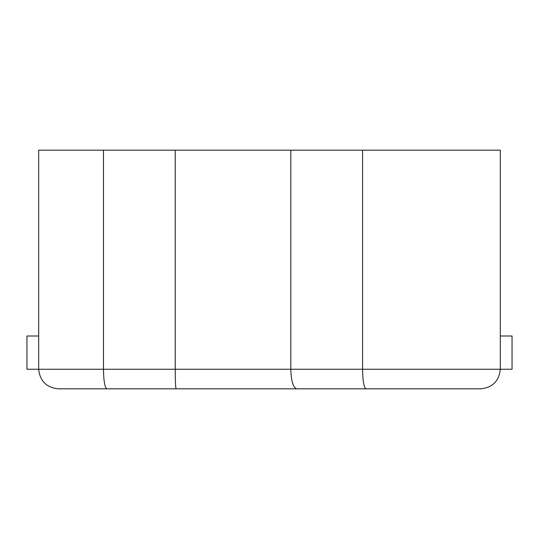 <?xml version="1.0" encoding="UTF-8"?>
<svg xmlns="http://www.w3.org/2000/svg" width="539" height="539" viewBox="0 0 539 539"><rect width="100%" height="100%" fill="white"/><g stroke="black" fill="none" stroke-linecap="round" stroke-linejoin="round"><path stroke-width="0.81" d="M500.313 150.179L500.313 369.255L500.313 150.179L362.572 150.179L500.313 150.179M38.687 150.179L362.572 150.179L290.804 150.179L290.804 369.255L362.572 369.255L362.572 150.179L362.572 369.255L500.313 369.255C499.067 381.053 492.552 387.575 480.754 388.821L58.246 388.821C46.448 387.575 39.933 381.053 38.687 369.255L175.229 369.255L175.229 150.179L103.461 150.179L103.461 369.255L103.461 150.179L38.687 150.179L38.687 369.255L38.687 150.179M175.229 150.179L175.229 369.255L290.804 369.255L290.804 150.179L175.229 150.179M176.112 388.821C175.559 387.689 175.269 381.167 175.229 369.255L38.687 369.255C39.933 381.053 46.448 387.575 58.246 388.821L106.863 388.821C104.815 387.575 103.677 381.053 103.461 369.255C103.677 381.053 104.815 387.575 106.863 388.821L176.112 388.821C175.559 387.689 175.269 381.167 175.229 369.255C175.269 381.167 175.559 387.689 176.112 388.821L296.719 388.821C293.155 387.689 291.188 381.167 290.804 369.255L175.229 369.255M480.754 388.821C492.552 387.575 499.067 381.053 500.313 369.255L362.572 369.255C362.787 381.053 363.919 387.575 365.968 388.821L480.754 388.821M365.968 388.821C363.919 387.575 362.787 381.053 362.572 369.255L290.804 369.255C291.188 381.167 293.155 387.689 296.719 388.821L365.968 388.821M26.95 369.255L38.687 369.255L26.95 369.255L26.95 336.006L26.95 369.255M38.687 336.006L26.95 336.006L38.687 336.006M500.313 369.255L512.05 369.255L512.05 336.006L500.313 336.006L512.05 336.006L512.05 369.255L500.313 369.255"/></g></svg>
